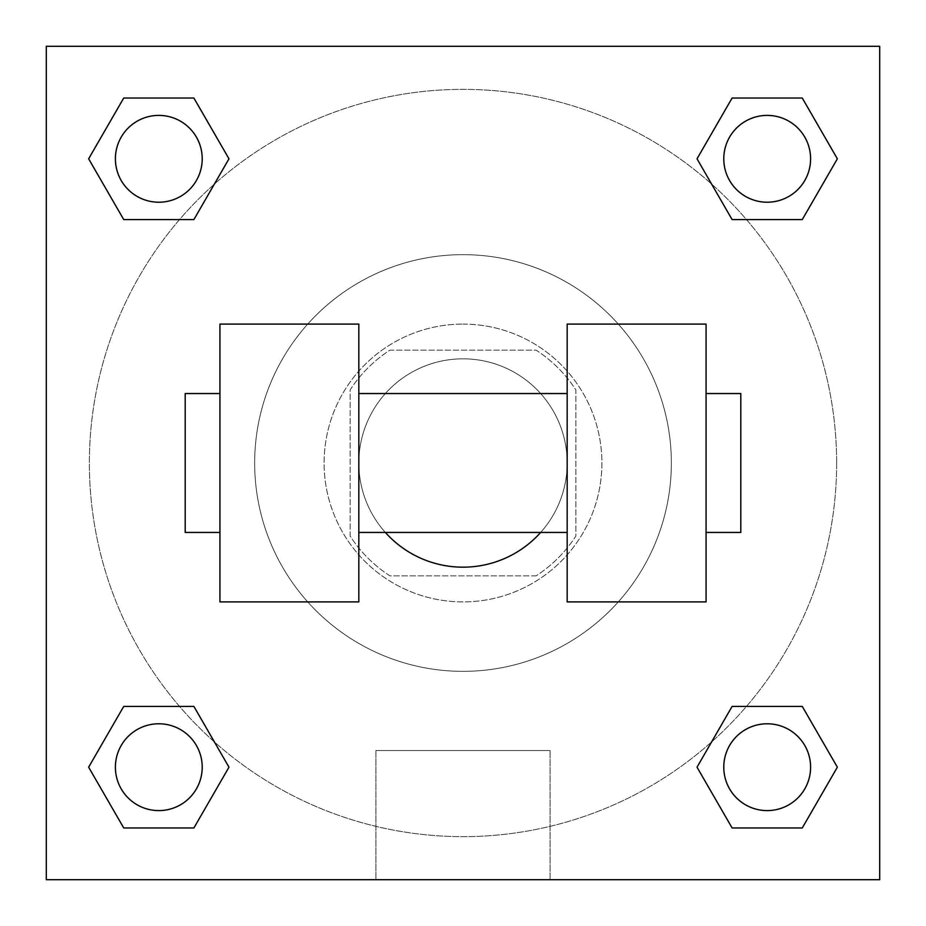 <?xml version="1.0" encoding="UTF-8"?>
<svg xmlns="http://www.w3.org/2000/svg" width="926" height="926" viewBox="0 0 926 926"><rect width="100%" height="100%" fill="white"/><g stroke="black" fill="none" stroke-linecap="round" stroke-linejoin="round"><path stroke-width="0.69" stroke-dasharray="4.63 3.47" d="M540.645 532.45A104.175 104.175 0 0 0 425.833 365.677A104.175 104.175 0 0 0 385.355 532.45M567.175 463A104.175 104.175 0 0 0 410.912 372.784A104.175 104.175 0 0 0 410.912 553.216A104.175 104.175 0 0 0 567.175 463L567.175 393.55L567.175 463M536.085 575.856L389.915 575.856A134.455 134.455 0 0 1 350.144 536.085L350.144 389.915A134.455 134.455 0 0 1 389.915 350.144L536.085 350.144A134.455 134.455 0 0 1 575.856 389.915L575.856 536.085A134.455 134.455 0 0 1 536.085 575.856L389.915 575.856A134.455 134.455 0 0 1 350.144 536.085L350.144 389.915A134.455 134.455 0 0 1 389.915 350.144L536.085 350.144A134.455 134.455 0 0 1 575.856 389.915L575.856 536.085A134.455 134.455 0 0 1 536.085 575.856M463 324.1A138.9 138.9 0 0 1 583.287 532.45A138.9 138.9 0 0 1 342.713 532.45A138.9 138.9 0 0 1 463 324.1A138.9 138.9 0 0 0 324.1 463A138.9 138.9 0 0 0 463 601.9A138.9 138.9 0 0 0 601.9 463A138.9 138.9 0 0 0 463 324.1M671.35 463A208.35 208.35 0 0 0 358.825 282.569A208.35 208.35 0 0 0 358.825 643.431A208.35 208.35 0 0 0 671.35 463A208.35 208.35 0 0 0 358.825 282.569A208.35 208.35 0 0 0 358.825 643.431A208.35 208.35 0 0 0 671.35 463M179.528 219.578L123.725 219.578L179.528 219.578L123.725 219.578L88.641 158.809L123.725 98.04L193.893 98.04L228.977 158.809L193.893 219.578L228.977 158.809L193.893 219.578L228.977 158.809L193.893 98.04L228.977 158.809M193.893 706.422L228.977 767.191L193.893 706.422L228.977 767.191L193.893 706.422L228.977 767.191L193.893 827.96L123.725 827.96L88.641 767.191L123.725 706.422L179.528 706.422M46.3 879.7L46.3 46.3L879.7 46.3L879.7 879.7L46.3 879.7L46.3 46.3L879.7 46.3L879.7 879.7L46.3 879.7L46.3 46.3L879.7 46.3L879.7 879.7L46.3 879.7L46.3 46.3L879.7 46.3L879.7 879.7L46.3 879.7M732.107 219.578L697.023 158.809L732.107 219.578L697.023 158.809L732.107 219.578L697.023 158.809L732.107 98.04L802.275 98.04L837.359 158.809L802.275 219.578L746.472 219.578M697.023 767.191L732.107 706.422L697.023 767.191L732.107 706.422L697.023 767.191L732.107 827.96L697.023 767.191L732.107 827.96L697.023 767.191L732.107 827.96L802.275 827.96L732.107 827.96L802.275 827.96L837.359 767.191L802.275 827.96M746.472 706.422L802.275 706.422L746.472 706.422L802.275 706.422L837.359 767.191M493.384 46.3L432.616 46.3L493.384 46.323M836.641 463A373.641 373.641 0 0 0 276.179 139.421A373.641 373.641 0 0 0 276.179 786.579A373.641 373.641 0 0 0 836.641 463A373.641 373.641 0 0 0 214.392 184.066A373.641 373.641 0 0 0 310.164 803.953A373.641 373.641 0 0 0 836.641 463M202.215 767.191A43.406 43.406 0 0 0 137.106 729.595A43.406 43.406 0 0 0 137.106 804.787A43.406 43.406 0 0 0 202.215 767.191A43.406 43.406 0 0 0 137.106 729.595A43.406 43.406 0 0 0 137.106 804.787A43.406 43.406 0 0 0 202.215 767.191A43.406 43.406 0 0 0 137.106 729.595A43.406 43.406 0 0 0 137.106 804.787A43.406 43.406 0 0 0 202.215 767.191A43.406 43.406 0 0 0 137.106 729.595A43.406 43.406 0 0 0 137.106 804.787A43.406 43.406 0 0 0 202.215 767.191A43.406 43.406 0 0 0 137.106 729.595A43.406 43.406 0 0 0 137.106 804.787A43.406 43.406 0 0 0 202.215 767.191M202.215 158.809A43.406 43.406 0 0 0 137.106 121.213A43.406 43.406 0 0 0 137.106 196.405A43.406 43.406 0 0 0 202.215 158.809A43.406 43.406 0 0 0 137.106 121.213A43.406 43.406 0 0 0 137.106 196.405A43.406 43.406 0 0 0 202.215 158.809A43.406 43.406 0 0 0 137.106 121.213A43.406 43.406 0 0 0 137.106 196.405A43.406 43.406 0 0 0 202.215 158.809A43.406 43.406 0 0 0 137.106 121.213A43.406 43.406 0 0 0 137.106 196.405A43.406 43.406 0 0 0 202.215 158.809A43.406 43.406 0 0 0 137.106 121.213A43.406 43.406 0 0 0 137.106 196.405A43.406 43.406 0 0 0 202.215 158.809M810.597 158.809A43.406 43.406 0 0 0 745.488 121.213A43.406 43.406 0 0 0 745.488 196.405A43.406 43.406 0 0 0 810.597 158.809A43.406 43.406 0 0 0 745.488 121.213A43.406 43.406 0 0 0 745.488 196.405A43.406 43.406 0 0 0 810.597 158.809A43.406 43.406 0 0 0 745.488 121.213A43.406 43.406 0 0 0 745.488 196.405A43.406 43.406 0 0 0 810.597 158.809A43.406 43.406 0 0 0 745.488 121.213A43.406 43.406 0 0 0 745.488 196.405A43.406 43.406 0 0 0 810.597 158.809A43.406 43.406 0 0 0 745.488 121.213A43.406 43.406 0 0 0 745.488 196.405A43.406 43.406 0 0 0 810.597 158.809M723.785 767.191A43.406 43.406 0 0 1 788.894 729.595A43.406 43.406 0 0 1 788.894 804.787A43.406 43.406 0 0 1 723.785 767.191A43.406 43.406 0 0 1 788.894 729.595A43.406 43.406 0 0 1 788.894 804.787A43.406 43.406 0 0 1 723.785 767.191M550.09 879.7L375.91 879.7L550.09 879.7L375.91 879.7L550.09 879.7L550.09 750.523L375.91 750.523L550.09 750.523L550.09 879.7M46.3 645.306L46.3 614.922L46.323 645.306M879.7 645.306L879.7 614.922L879.677 645.306M810.597 767.191A43.406 43.406 0 0 0 745.488 729.595A43.406 43.406 0 0 0 745.488 804.787A43.406 43.406 0 0 0 810.597 767.191A43.406 43.406 0 0 0 745.488 729.595A43.406 43.406 0 0 0 745.488 804.787A43.406 43.406 0 0 0 810.597 767.191A43.406 43.406 0 0 0 745.488 729.595A43.406 43.406 0 0 0 745.488 804.787A43.406 43.406 0 0 0 810.597 767.191M228.977 767.191L193.893 827.96L228.977 767.191L193.893 827.96L123.725 827.96L88.641 767.191L123.725 706.422M193.893 827.96L123.725 827.96L88.641 767.191M697.023 158.809L732.107 98.04L697.023 158.809L732.107 98.04L802.275 98.04L837.359 158.809L802.275 219.578M732.107 98.04L802.275 98.04L837.359 158.809M88.641 158.809L123.725 219.578L88.641 158.809L123.725 219.578L88.641 158.809L123.725 98.04L193.893 98.04L123.725 98.04L88.641 158.809L123.725 98.04M879.677 614.922L879.677 675.691L879.7 614.922M375.91 750.523L550.09 750.523L375.91 750.523L375.91 879.7L375.91 750.523M46.3 675.691L46.323 614.922L46.3 675.691M219.925 324.1L358.825 324.1L358.825 601.9L219.925 601.9L219.925 324.1M567.175 324.1L567.175 601.9L706.075 601.9L706.075 324.1L567.175 324.1M358.825 463L358.825 393.55L358.825 463M706.075 463L706.075 393.55L706.075 463M740.8 393.55L740.8 532.45M219.925 463L219.925 532.45L219.925 463M185.2 532.45L185.2 393.55"/><path stroke-width="1.39" d="M385.355 532.45A104.175 104.175 0 0 0 540.645 532.45M228.977 158.809L193.893 219.578L123.725 219.578L88.641 158.809L123.725 98.04L193.893 98.04L228.977 158.809L193.893 219.578L179.528 219.578M179.528 706.422L193.893 706.422L228.977 767.191L193.893 827.96L123.725 827.96L88.641 767.191L123.725 706.422L193.893 706.422M746.472 219.578L732.107 219.578L697.023 158.809L732.107 98.04L802.275 98.04L837.359 158.809L802.275 219.578L732.107 219.578M697.023 767.191L732.107 706.422L802.275 706.422L837.359 767.191L802.275 827.96L732.107 827.96L697.023 767.191L732.107 706.422L746.472 706.422M732.107 706.422L802.275 706.422L732.107 706.422M802.275 827.96L732.107 827.96L802.275 827.96L837.359 767.191M810.597 767.191A43.406 43.406 0 0 0 745.488 729.595A43.406 43.406 0 0 0 745.488 804.787A43.406 43.406 0 0 0 810.597 767.191M193.893 827.96L123.725 827.96L193.893 827.96L228.977 767.191M202.215 767.191A43.406 43.406 0 0 0 137.106 729.595A43.406 43.406 0 0 0 137.106 804.787A43.406 43.406 0 0 0 202.215 767.191M732.107 98.04L802.275 98.04L732.107 98.04L697.023 158.809M810.597 158.809A43.406 43.406 0 0 0 745.488 121.213A43.406 43.406 0 0 0 745.488 196.405A43.406 43.406 0 0 0 810.597 158.809M123.725 98.04L193.893 98.04L123.725 98.04L88.641 158.809M193.893 219.578L123.725 219.578L193.893 219.578M202.215 158.809A43.406 43.406 0 0 0 137.106 121.213A43.406 43.406 0 0 0 137.106 196.405A43.406 43.406 0 0 0 202.215 158.809M879.7 46.3L879.7 879.7L46.3 879.7L46.3 46.3L879.7 46.3M88.641 767.191L123.725 706.422M837.359 158.809L802.275 219.578M567.175 324.1L567.175 601.9L706.075 601.9L706.075 324.1L567.175 324.1M358.825 601.9L358.825 324.1L219.925 324.1L219.925 601.9L358.825 601.9M706.075 532.45L740.8 532.45L740.8 393.55L706.075 393.55M219.925 393.55L185.2 393.55L185.2 532.45L219.925 532.45M567.175 393.55L358.825 393.55M567.175 532.45L358.825 532.45"/></g></svg>
